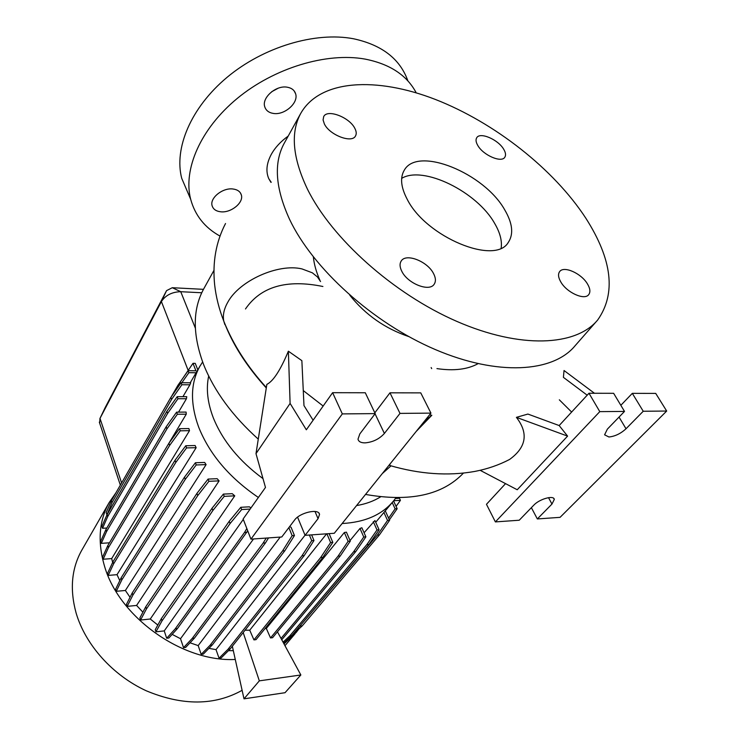 <?xml version="1.0" encoding="UTF-8"?>
<svg xmlns="http://www.w3.org/2000/svg" width="739" height="739" viewBox="0 0 739 739"><rect width="100%" height="100%" fill="white"/><g stroke="black" fill="none" stroke-linecap="round" stroke-linejoin="round"><path stroke-width="1.11" d="M270.954 182.385L268.793 178.709C265.689 171.531 266.502 163.448 271.241 154.46C275.074 147.569 280.728 141.445 288.192 136.096M560.883 282.086C566.924 292.727 584.66 300.634 588.743 294.593C590.6 292.025 590.165 288.45 587.422 283.868C581.251 273.282 563.709 265.504 559.626 271.629C557.853 274.123 558.278 277.605 560.883 282.086M401.84 271.37C407.734 283.702 429.571 292.228 434.218 284.155C436.01 281.383 435.779 277.827 433.507 273.504C427.438 261.264 405.84 252.867 401.175 261.079C399.503 263.749 399.725 267.185 401.84 271.37M324.393 123.995C329.649 135.135 352.041 143.615 355.533 135.921C356.66 133.879 356.41 131.33 354.785 128.263C349.381 117.215 327.229 108.799 323.691 116.596L323.082 119.921L324.393 123.995M477.837 145.555C483.315 155.31 501.596 163.134 504.829 157.204C506.076 155.218 505.688 152.548 503.656 149.176C498.058 139.486 479.981 131.745 476.72 137.74C475.537 139.671 475.907 142.276 477.837 145.555M287.286 87.211C276.146 84.967 261.551 97.742 264.747 106.758C265.929 110.453 268.784 112.679 273.291 113.418C284.395 115.478 298.824 102.887 295.609 93.761C294.455 90.195 291.683 88.015 287.286 87.211M232.914 188.99C222.615 187.54 209.59 198.107 212.111 205.728C213.183 209.229 216.056 211.252 220.73 211.788C231.002 213.091 243.87 202.662 241.348 194.967C240.295 191.567 237.487 189.581 232.914 188.99M407.91 80.939C400.122 58.981 381.989 44.922 353.491 38.761C315.137 31.426 263.25 47.028 226.993 77.392C190.68 107.783 173.924 148.493 181.72 178.33L188.768 194.81M416.214 92.837C406.977 75.276 389.943 64.034 365.112 59.102C326.518 52.09 274.003 68.006 237.154 98.509C200.241 129.02 183.023 169.628 190.644 199.188C195.05 215.409 204.823 227.695 219.954 236.055M608.899 436.989C614.977 436.379 620.686 433.636 626.016 428.768L643.235 411.253L666.689 411.041L560.06 517.346L537.336 518.944L551.968 504.063L554.296 499.435C553.945 494.918 539.433 498.973 533.761 505.199L519.231 520.228L495.389 521.91L599.791 411.632L624.51 411.42L607.375 429.128L604.585 434.809L608.899 436.989M365.121 442.873C372.918 442.153 379.338 439.021 384.382 433.451L399.993 413.397L430.939 413.119L334.287 533.272L305.087 535.332L318.047 518.676L319.534 514.538C319.22 508.164 299.794 512.46 294.51 520.145L281.762 536.976L250.946 539.147L342.323 413.905L375.19 413.609L359.81 433.932L358.009 439.151C358.591 441.654 360.965 442.892 365.121 442.873M208.684 376.04C205.959 388.732 207.511 402.681 213.331 417.886C222.633 440.841 239.196 461.09 263.001 478.623M431.687 368.595L431.142 367.542M322.906 286.492C286.649 279.093 260.839 286.584 245.487 308.957M242.604 357.103L242.983 358.276M202.615 361.981L199.964 366.138C190.477 382.978 190.043 403.282 198.643 427.068C209.534 454.319 229.45 477.791 258.373 497.467M82.066 549.724L81.65 550.444C71.507 568.66 69.669 589.556 76.135 613.111C85.456 644.851 112.688 675.363 146.276 690.799C182.487 705.884 214.439 705.717 242.115 690.318M115.986 492.701L109.16 502.557C98.98 520.856 97.437 542.084 104.541 566.231C119.034 617.13 182.117 662.181 235.27 659.474M203.955 288.459L203.53 289.217C192.445 309.817 192.528 335.109 203.807 365.075C214.393 391.31 232.554 416.002 258.271 439.132M224.674 323.368L226.143 327.054M320.005 280.506C316.329 272.22 314.112 264.377 313.364 256.978M284.432 142.895L284.044 143.606C273.578 163.042 275.398 188.242 289.494 219.197C312.745 268.479 372.89 322.934 435.289 349.547C497.753 376.262 553.132 372.484 575.071 345.769L596.327 321.52M585.99 218.448C553.973 169.176 494.594 122.591 435.437 99.469C376.484 76.551 319.867 79.332 300.653 113.547C290.372 132.669 292.589 157.767 307.313 188.861C331.571 238.374 393.342 293.799 456.859 321.41C520.45 349.122 576.217 346.203 597.731 319.922C616.215 293.614 612.298 259.795 585.99 218.448M407.3 199.475C426.144 237.099 495.204 265.578 508.33 242.364C513.771 234.069 512.561 223.224 504.709 209.821C484.248 173.092 417.729 145.842 404.335 170.118C399.882 177.545 400.88 187.327 407.3 199.475M501.171 248.064C502.178 240.775 500.007 232.554 494.659 223.418C477.024 191.752 423.225 165.222 401.674 178.358M436.943 368.613C453.82 371.098 467.519 369.454 478.05 363.68M266.289 387.966C248.165 367.957 234.817 347.746 226.263 327.331M313.105 420.223L303.978 405.6L301.863 360.65L288.376 351.201C280.441 370.156 273.264 381.204 266.853 384.372L255.999 453.635L265.477 487.444L243.131 518.972L250.946 539.147M323.165 406.034L303.267 390.58M416.168 431.474L431.835 415.272L429.581 414.801M390.977 465.847L389.702 465.478L389.998 464.009M516.404 417.35L567.589 436.112L559.164 425.553L527.905 414.062L516.404 417.35C528.662 433.239 526.38 447.28 509.577 459.464L504.848 461.82M587.191 395.189L563.404 377.352L564.042 370.516L594.461 393.268M111.681 558.601L103.155 559.238L108.476 547.581L169.656 445.414L180.251 430.819L189.498 430.671L111.681 558.601L112.67 562.416M189.895 384.788L190.708 382.793L181.12 382.728L181.886 384.742L189.895 384.788L182.939 396.677M186.45 398.718L186.745 396.677L177.194 396.677L177.97 398.727L186.45 398.718L178.542 412.14M186.265 414.173L186.099 412.085L176.603 412.159L177.378 414.246L186.265 414.173L168.898 443.261M189.498 430.671L188.898 428.555L179.457 428.694L180.251 430.819M196.149 447.686L195.133 445.534L185.766 445.756L186.57 447.917L196.149 447.686L117.021 574.674L119.792 580.623M206.107 464.619L204.648 462.457L195.401 462.753L196.223 464.951L206.107 464.619L125.39 590.479L130.036 597.278M219.113 480.877L217.155 478.706L208.075 479.066L208.915 481.292L219.113 480.877L136.586 605.444L142.895 612.188M234.762 495.841L232.24 493.68L223.381 494.105L224.24 496.349L234.762 495.841L150.276 619.014L157.813 625.046M250.974 507.905L249.348 506.825L240.775 507.296L241.653 509.55L250.142 509.079M172.159 634.376L180.519 638.718L183.54 647.641L185.683 647.382L194.44 638.108L265.477 542.897L268.525 537.909M253.532 538.962L180.519 638.718M190.015 642.791L198.181 645.6L201.202 654.366L203.327 654.098L212.269 644.944L284.829 550.758L294.445 535.516L291.055 527.23L289.522 526.731M280.22 537.087L198.181 645.6M208.925 648.371L216.019 649.618L219.049 658.209L221.146 657.941L230.254 648.879L304.191 555.608L313.983 540.514L311.636 534.87M305.041 535.212L216.019 649.618M228.453 650.671L233.321 650.671M326.61 533.807L249.736 630.191L245.071 630.191M266.317 628.436L270.52 637.942L272.58 637.702L340.245 555.959L350.314 541.114L346.425 532.163L344.337 532.514L266.317 628.436L264.922 628.704M281.753 639.752L355.745 551.59L365.888 536.847L361.861 527.738L359.995 528.468L350.055 540.523M283.637 643.235L291.831 635.558L368.927 544.467L379.107 529.798L374.932 520.533L364.078 532.754M292.45 634.838L302.242 625.868L379.421 534.907L389.601 520.302L385.278 510.843L375.717 522.27M342.111 523.535C365.103 522.27 382.303 514.667 393.721 500.737L395.947 497.772M243.297 519.388L164.243 630.903L166.681 638.256L168.852 638.006L177.406 628.603L247.722 530.814M164.243 630.903L155.938 631.827L162.035 620.825L230.069 523.554L241.653 509.55M240.775 507.296L229.21 521.3L161.324 618.682L155.245 629.702L155.938 631.827M150.276 619.014L140.549 620.039L146.461 608.89L212.869 510.492L224.24 496.349M223.381 494.105L212.028 508.256L145.759 606.765L139.874 617.924L140.549 620.039M136.586 605.444L127.173 606.359L132.9 595.08L197.766 495.573L208.915 481.292M208.075 479.066L196.943 493.366L132.216 592.964L126.508 604.271L127.173 606.359M125.39 590.479L116.272 591.302L121.833 579.884L185.277 479.352L196.223 464.951M195.401 462.753L184.473 477.172L121.159 577.796L115.617 589.232L116.272 591.302M117.021 574.674L108.18 575.404L113.612 563.857L175.808 462.429L186.57 447.917M185.766 445.756L175.023 460.277L112.956 561.806L107.543 573.362L108.18 575.404M179.457 428.694L168.88 443.289L107.829 545.558L102.518 557.224L103.155 559.238M109.474 542.805L101.28 543.359L106.527 531.618L166.922 428.879L177.378 414.246M176.603 412.159L166.164 426.8L105.889 529.623L100.652 541.382L101.28 543.359M106.832 528.025L102.536 528.283L107.755 516.469L167.614 413.387L177.97 398.727M177.194 396.677L166.857 411.346L107.118 514.51L101.917 526.334L102.536 528.283M107.155 514.455L112.014 502.622L171.605 399.393L181.886 384.742M181.12 382.728L170.857 397.388L111.386 500.691L106.185 512.561L106.804 514.473M284.025 643.946L296.173 632.464L298.741 629.138M201.747 292.764L180.741 291.702C172.039 291.933 165.591 295.212 161.398 301.54L99.996 418.385L99.636 423.096M349.796 295.221C365.389 314.777 385.037 328.559 408.75 336.578M365.528 494.428C409.849 502.206 442.467 495.112 463.39 473.136M356.567 505.568C365.759 504.035 373.777 501.116 380.631 496.82M105.215 407.494L166.561 290.63L172.298 287.711L203.474 289.337M288.376 351.201L290.104 403.42L255.999 453.635M290.104 403.42L306.334 429.784L332.615 392.686L365.297 392.76L375.19 413.609M382.275 473.607L391.014 465.866M424.491 421.138L431.835 415.272M374.821 412.833L389.97 392.815L420.759 392.88L430.939 413.119M389.97 392.815L399.993 413.397M297.568 517.152L305.087 535.332M332.615 392.686L342.323 413.905M571.626 412.048L559.331 399.817M480.138 470.309L517.226 489.754L567.589 436.112M495.389 521.91L486.465 504.303L505.55 483.629M559.164 425.553L588.983 393.25L613.638 393.305L624.51 411.42M620.843 405.305L632.316 393.351L655.715 393.397L666.689 411.041M588.983 393.25L599.791 411.632M632.316 393.351L643.235 411.253M531.378 507.665L537.336 518.944M278.15 88.237L271.712 91.71M396.714 498.428L397.176 497.781M107.118 514.51L107.755 516.469M166.857 411.346L167.614 413.387M121.159 577.796L121.833 579.884M184.473 477.172L185.277 479.352M166.681 638.256L175.217 628.852L177.406 628.603M175.217 628.852L244.507 532.449L246.835 532.292M244.507 532.449L246.835 528.524M161.324 618.682L162.035 620.825M229.21 521.3L230.069 523.554M277.448 631.817L300.847 674.975L285.023 692.711L243.999 698.835L232.342 646.246M243.999 698.835L259.334 680.85L243.186 632.566M320.671 557.529L322.878 557.345L256.036 639.651L253.939 639.9L320.671 557.529L330.61 542.546L326.897 533.789M253.939 639.9L249.736 630.191M322.878 557.345L332.818 542.38L329.104 533.632M270.52 637.942L338.083 556.134L348.134 541.281L344.337 532.514M330.61 542.546L332.818 542.38M259.334 680.85L300.847 674.975M338.083 556.134L340.245 555.959M348.134 541.281L350.314 541.114M298.15 628.104L377.37 535.054L387.541 520.432L383.901 512.46M300.293 626.099L302.242 625.868M377.37 535.054L379.421 534.907M387.541 520.432L389.601 520.302M105.889 529.623L106.527 531.618M166.164 426.8L166.922 428.879M132.216 592.964L132.9 595.08M196.943 493.366L197.766 495.573M183.54 647.641L192.269 638.367L263.167 543.063L266.216 538.075M192.269 638.367L194.44 638.108M263.167 543.063L265.477 542.897M388.631 518.178L395.125 508.838L392.215 502.538M396.067 506.372L400.427 500.349L399.466 498.271L395.43 498.492M389.398 519.85L397.157 508.718L393.554 500.94M395.125 508.838L397.157 508.718M400.427 500.349L393.73 500.719M181.84 382.737L188.888 372.678L196.094 372.761M183.217 377.712L192.999 363.329L195.244 363.366L197.793 369.851M171.411 396.584L177.905 385.324L178.395 386.617M177.905 385.324L188.122 370.701L188.888 372.678M192.999 363.329L195.927 370.802L188.122 370.701M107.829 545.558L108.476 547.581M168.88 443.289L169.656 445.414M145.759 606.765L146.461 608.89M212.028 508.256L212.869 510.492M201.202 654.366L210.125 645.202L282.557 550.934L292.154 535.673L288.866 527.6M210.125 645.202L212.269 644.944M282.557 550.934L284.829 550.758M292.154 535.673L294.445 535.516M281.042 638.441L353.63 551.756L363.754 537.004L359.995 528.468M353.63 551.756L355.745 551.59M363.754 537.004L365.888 536.847M111.386 500.691L112.014 502.622M170.857 397.388L171.605 399.393M112.956 561.806L113.612 563.857M175.023 460.277L175.808 462.429M219.049 658.209L228.148 649.138L301.946 555.793L311.729 540.68L309.382 535.027M228.148 649.138L230.254 648.879M301.946 555.793L304.191 555.608M311.729 540.68L313.983 540.514M283.065 642.173L289.854 635.799L366.84 544.625L377.01 529.946L373.297 521.679M289.854 635.799L291.831 635.558M366.84 544.625L368.927 544.467M377.01 529.946L379.107 529.798M619.042 417.073L626.016 428.768M375.052 413.794L384.382 433.451M320.541 281.559L317.502 277.005L312.348 272.811L301.965 268.913C278.224 263.186 239.288 280.709 227.788 302.233C223.935 309.041 222.605 315.35 223.788 321.16L224.868 324.587M172.298 287.711L180.741 291.702L195.336 328.098M166.561 290.63L161.398 301.54L188.14 370.368M105.289 407.328L99.996 418.385L121.612 482.927M314.999 511.462L318.047 518.676M548.514 497.652L551.968 504.063M81.65 550.444L109.16 502.557M203.53 289.217L213.931 270.409M284.044 143.606L300.653 113.547M507.979 242.826L508.33 242.364M266.354 387.541C247.426 366.766 233.284 344.743 223.908 321.465L223.788 321.16C219.04 309.013 215.982 296.856 214.633 284.691C212.37 262.253 216 241.856 225.524 223.52M389.702 465.478C419.752 474.207 448.12 476.184 474.789 471.436C487.324 469.025 498.917 465.034 509.577 459.464M190.228 382.793L199.964 366.138M384.474 511.813L392.649 502.021M268.793 178.709L271.222 182.274M284.968 645.683L294.953 633.905M99.322 422.154L120.346 485.126M105.261 407.392L99.894 418.588M319.008 513.282L319.534 514.538M553.751 498.437L554.296 499.435M181.72 178.33L190.644 199.188M241.348 194.967L240.378 192.851M295.609 93.761L294.113 90.869"/></g></svg>
